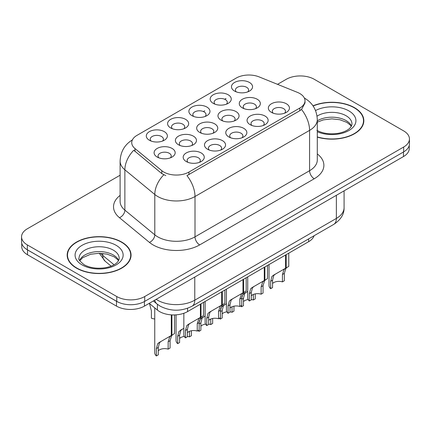 <?xml version="1.0" encoding="UTF-8"?>
<svg xmlns="http://www.w3.org/2000/svg" width="431" height="431" viewBox="0 0 431 431"><rect width="100%" height="100%" fill="white"/><g stroke="black" fill="none" stroke-linecap="round" stroke-linejoin="round"><path stroke-width="0.65" d="M170.676 127.953L170.676 127.953A10.538 6.082 180 0 1 170.676 119.349A10.538 6.082 180 0 1 185.578 119.349A10.538 6.082 180 0 1 185.578 127.953A10.538 6.082 180 0 1 170.676 127.953M183.854 128.761A6.589 3.804 0 0 0 184.716 126.881A6.589 3.804 0 0 0 182.787 124.193A6.589 3.804 0 0 0 175.606 123.368A6.589 3.804 0 0 0 171.543 126.881A6.589 3.804 0 0 0 172.405 128.761M191.973 115.664L191.973 115.664A10.538 6.082 180 0 1 191.973 107.055A10.538 6.082 180 0 1 206.875 107.055A10.538 6.082 180 0 1 206.875 115.664A10.538 6.082 180 0 1 191.973 115.664M205.145 116.467A6.589 3.804 0 0 0 206.007 114.587A6.589 3.804 0 0 0 204.078 111.898A6.589 3.804 0 0 0 196.902 111.074A6.589 3.804 0 0 0 192.835 114.587A6.589 3.804 0 0 0 193.697 116.467M213.264 103.37L213.264 103.37A10.538 6.082 180 0 1 213.264 94.761A10.538 6.082 180 0 1 228.166 94.761A10.538 6.082 180 0 1 228.166 103.37A10.538 6.082 180 0 1 213.264 103.37M226.442 104.173A6.589 3.804 0 0 0 227.304 102.292A6.589 3.804 0 0 0 225.375 99.604A6.589 3.804 0 0 0 218.194 98.78A6.589 3.804 0 0 0 214.132 102.292A6.589 3.804 0 0 0 214.994 104.173M234.561 91.076L234.561 91.076A10.538 6.082 180 0 1 234.561 82.466A10.538 6.082 180 0 1 249.463 82.466A10.538 6.082 180 0 1 249.463 91.076A10.538 6.082 180 0 1 234.561 91.076M247.733 91.878A6.589 3.804 0 0 0 248.595 89.998A6.589 3.804 0 0 0 246.667 87.31A6.589 3.804 0 0 0 239.491 86.486A6.589 3.804 0 0 0 235.423 89.998A6.589 3.804 0 0 0 236.285 91.878M149.385 140.247L149.385 140.247A10.538 6.082 180 0 1 149.385 131.644A10.538 6.082 180 0 1 164.286 131.644A10.538 6.082 180 0 1 164.286 140.247A10.538 6.082 180 0 1 149.385 140.247M162.557 141.056A6.589 3.804 0 0 0 163.419 139.175A6.589 3.804 0 0 0 161.49 136.487A6.589 3.804 0 0 0 154.314 135.663A6.589 3.804 0 0 0 150.247 139.175A6.589 3.804 0 0 0 151.109 141.056M178.472 144.751L178.472 144.751A10.538 6.082 180 0 1 178.472 136.148A10.538 6.082 180 0 1 193.379 136.148A10.538 6.082 180 0 1 193.379 144.751A10.538 6.082 180 0 1 178.472 144.751M191.65 145.559A6.589 3.804 0 0 0 192.512 143.674A6.589 3.804 0 0 0 190.583 140.985A6.589 3.804 0 0 0 183.407 140.161A6.589 3.804 0 0 0 179.339 143.674A6.589 3.804 0 0 0 180.201 145.559M199.768 132.457L199.768 132.457A10.538 6.082 180 0 1 199.768 123.853A10.538 6.082 180 0 1 214.67 123.853A10.538 6.082 180 0 1 214.67 132.457A10.538 6.082 180 0 1 199.768 132.457M212.941 133.265A6.589 3.804 0 0 0 213.808 131.38A6.589 3.804 0 0 0 211.874 128.691A6.589 3.804 0 0 0 204.698 127.867A6.589 3.804 0 0 0 200.63 131.38A6.589 3.804 0 0 0 201.498 133.265M221.06 120.163L221.06 120.163A10.538 6.082 180 0 1 221.06 111.559A10.538 6.082 180 0 1 235.967 111.559A10.538 6.082 180 0 1 235.967 120.163A10.538 6.082 180 0 1 221.06 120.163M234.238 120.971A6.589 3.804 0 0 0 235.1 119.085A6.589 3.804 0 0 0 233.171 116.397A6.589 3.804 0 0 0 225.995 115.573A6.589 3.804 0 0 0 221.927 119.085A6.589 3.804 0 0 0 222.789 120.971M242.357 107.869L242.357 107.869A10.538 6.082 180 0 1 242.357 99.265A10.538 6.082 180 0 1 257.259 99.265A10.538 6.082 180 0 1 257.259 107.869A10.538 6.082 180 0 1 242.357 107.869M255.529 108.677A6.589 3.804 0 0 0 256.391 106.791A6.589 3.804 0 0 0 254.462 104.103A6.589 3.804 0 0 0 247.286 103.278A6.589 3.804 0 0 0 243.219 106.791A6.589 3.804 0 0 0 244.086 108.677M157.18 157.046L157.18 157.046A10.538 6.082 180 0 1 157.18 148.442A10.538 6.082 180 0 1 172.082 148.442A10.538 6.082 180 0 1 172.082 157.046A10.538 6.082 180 0 1 157.18 157.046M170.353 157.854A6.589 3.804 0 0 0 171.22 155.968A6.589 3.804 0 0 0 169.286 153.28A6.589 3.804 0 0 0 162.11 152.455A6.589 3.804 0 0 0 158.042 155.968A6.589 3.804 0 0 0 158.91 157.854M207.564 149.25L207.564 149.25A10.538 6.082 180 0 1 207.564 140.646A10.538 6.082 180 0 1 222.466 140.646A10.538 6.082 180 0 1 222.466 149.25A10.538 6.082 180 0 1 207.564 149.25M220.737 150.058A6.589 3.804 0 0 0 221.604 148.178A6.589 3.804 0 0 0 219.675 145.489A6.589 3.804 0 0 0 212.494 144.665A6.589 3.804 0 0 0 208.432 148.178A6.589 3.804 0 0 0 209.294 150.058M228.856 136.961L228.856 136.961A10.538 6.082 180 0 1 228.856 128.352A10.538 6.082 180 0 1 243.763 128.352A10.538 6.082 180 0 1 243.763 136.961A10.538 6.082 180 0 1 228.856 136.961M242.033 137.764A6.589 3.804 0 0 0 242.895 135.884A6.589 3.804 0 0 0 240.967 133.195A6.589 3.804 0 0 0 233.791 132.371A6.589 3.804 0 0 0 229.723 135.884A6.589 3.804 0 0 0 230.585 137.764M250.152 124.667L250.152 124.667A10.538 6.082 180 0 1 250.152 116.058A10.538 6.082 180 0 1 265.054 116.058A10.538 6.082 180 0 1 265.054 124.667A10.538 6.082 180 0 1 250.152 124.667M263.325 125.469A6.589 3.804 0 0 0 264.192 123.589A6.589 3.804 0 0 0 262.263 120.901A6.589 3.804 0 0 0 255.082 120.077A6.589 3.804 0 0 0 251.014 123.589A6.589 3.804 0 0 0 251.882 125.469M271.444 112.372L271.444 112.372A10.538 6.082 180 0 1 271.444 103.763A10.538 6.082 180 0 1 286.351 103.763A10.538 6.082 180 0 1 286.351 112.372A10.538 6.082 180 0 1 271.444 112.372M284.622 113.175A6.589 3.804 0 0 0 285.484 111.295A6.589 3.804 0 0 0 283.555 108.607A6.589 3.804 0 0 0 276.379 107.782A6.589 3.804 0 0 0 272.311 111.295A6.589 3.804 0 0 0 273.173 113.175M186.267 161.544L186.267 161.544A10.538 6.082 180 0 1 186.267 152.94A10.538 6.082 180 0 1 201.175 152.94A10.538 6.082 180 0 1 201.175 161.544A10.538 6.082 180 0 1 186.267 161.544M199.445 162.352A6.589 3.804 0 0 0 200.307 160.472A6.589 3.804 0 0 0 198.379 157.784A6.589 3.804 0 0 0 191.202 156.959A6.589 3.804 0 0 0 187.135 160.472A6.589 3.804 0 0 0 187.997 162.352M297.428 92.374A17.784 10.269 180 0 1 299.798 93.527A17.784 10.269 180 0 1 305.008 100.784A17.784 10.269 180 0 1 299.798 108.046L188.95 172.044A17.784 10.269 180 0 1 161.808 170.671L134.957 148.533A17.784 10.269 180 0 1 131.741 142.639A17.784 10.269 180 0 1 136.95 135.382L236.301 78.022A17.784 10.269 180 0 1 259.074 76.874L297.428 92.374M314.086 235.746A19.761 11.411 180 0 1 308.644 241.694L187.56 311.597A19.761 11.411 180 0 1 157.407 310.078L149.234 303.343M317.297 137.117A31.948 18.441 0 0 0 363.834 120.712A31.948 18.441 0 0 0 354.481 107.669A31.948 18.441 0 0 0 313.003 105.837M121.698 242.066A31.948 18.441 0 0 0 86.884 238.068A31.948 18.441 0 0 0 67.166 255.109A31.948 18.441 0 0 0 76.519 268.147A31.948 18.441 0 0 0 111.333 272.15A31.948 18.441 0 0 0 131.056 255.109A31.948 18.441 0 0 0 121.698 242.066M67.495 256.768A31.948 18.441 0 0 0 67.381 257.259M305.008 100.784L305.008 102.966L301.522 109.474L299.798 110.729L186.952 175.627A23.053 13.313 60 0 1 195.006 196.514A26.345 15.209 180 0 1 157.746 196.514A26.345 15.209 180 0 1 154.794 194.483L124.871 169.809A26.345 15.209 180 0 1 120.109 161.086L120.109 201.422A26.345 15.209 0 0 0 124.871 210.145L154.794 234.82A26.345 15.209 0 0 0 157.746 236.851A26.345 15.209 0 0 0 195.006 236.851L309.582 170.703A26.345 15.209 0 0 0 317.297 159.944L317.297 119.608A26.345 15.209 180 0 1 309.582 130.367A23.053 13.313 -120 0 0 301.522 109.474M120.109 175.223L27.336 228.78A19.761 11.411 0 0 0 21.55 236.851L21.55 241.689A19.761 11.411 0 0 0 27.336 249.759L116.763 301.388A19.761 11.411 0 0 0 144.708 301.388L403.664 151.879A19.761 11.411 0 0 0 409.45 143.809L409.45 138.971A19.761 11.411 0 0 0 403.664 130.905L314.237 79.277A19.761 11.411 0 0 0 286.292 79.277L277.532 84.336M165.806 175.627L161.808 173.601L133.761 150.247A23.053 15.419 129.5 0 0 124.871 169.809L124.871 210.145A6.589 4.407 -50.5 0 1 119.479 217.703A32.934 19.012 180 0 1 120.109 195.388M21.55 236.851A19.761 11.411 0 0 0 27.336 244.916L116.763 296.544A19.761 11.411 0 0 0 144.708 296.544L403.664 147.036A19.761 11.411 0 0 0 409.45 138.971M130.835 257.259A31.948 18.441 0 0 0 130.728 256.768M363.619 122.862A31.948 18.441 0 0 0 363.505 122.372M21.739 243.251L21.739 246.694A19.761 11.411 0 0 0 27.525 254.759L116.483 306.118A19.761 11.411 0 0 0 144.428 306.118L403.475 156.555A19.761 11.411 0 0 0 409.261 148.49L409.261 145.376M24.96 248.1A19.761 11.411 0 0 0 27.525 249.915L116.483 301.28A19.761 11.411 0 0 0 119.635 302.756M183.843 313.283L183.843 334.72A9.881 5.705 180 0 0 185.475 337.861L185.475 330.485L186.736 325.696L188.185 324.462L200.399 317.41L200.399 304.189M201.008 303.839L201.008 317.06L201.907 316.543L200.706 317.631L199.16 322.582L199.16 329.957L197.247 331.062L197.247 323.686L198.847 318.708L200.965 317.081M203.599 302.341L203.599 315.562L201.008 317.06M190.098 323.358L188.185 324.462L190.098 323.358L188.6 324.624L187.388 329.376L187.388 336.751L185.475 337.861M197.247 331.062A7.246 4.181 0 0 0 187.388 332.684M154.751 307.89L154.751 352.806A9.881 5.705 180 0 0 156.383 355.947L156.383 348.571L157.644 343.782L159.098 342.548L171.306 335.501L171.306 314.862M171.915 314.899L171.915 335.146L172.815 334.628L171.619 335.717L170.073 340.668L170.073 348.043L168.155 349.148L168.155 341.772L169.755 336.794L171.877 335.167M174.512 314.926L174.512 333.648L171.915 335.146M161.005 341.444L159.098 342.548L161.005 341.444L159.508 342.71L158.301 347.461L158.301 354.837L156.383 355.947M168.155 349.148A7.246 4.181 0 0 0 158.301 350.769M149.487 303.548L151.394 310.81L151.394 318.186A9.881 5.705 180 0 0 154.751 318.999M317.297 136.907A31.614 18.253 0 0 0 363.505 120.712A31.614 18.253 0 0 0 354.244 107.804A31.614 18.253 0 0 0 313.127 106.021M76.756 268.012A31.614 18.253 0 0 0 111.209 271.972A31.614 18.253 0 0 0 130.728 255.109A31.614 18.253 0 0 0 121.467 242.2A31.614 18.253 0 0 0 87.008 238.246A31.614 18.253 0 0 0 67.495 255.109A31.614 18.253 0 0 0 76.756 268.012M205.134 301.452L205.134 322.426A9.881 5.705 180 0 0 206.767 325.567L206.767 318.191L208.028 313.402L209.482 312.168L221.69 305.121L221.69 291.895M222.299 291.545L222.299 304.765L223.199 304.248L222.003 305.337L220.456 310.288L220.456 317.663L218.539 318.768L218.539 311.392L220.139 306.414L222.261 304.787M224.896 290.047L224.896 303.268L222.299 304.765M211.389 311.063L209.482 312.168L211.389 311.063L209.892 312.33L208.685 317.081L208.685 324.457L206.767 325.567M218.539 318.768A7.246 4.181 0 0 0 208.685 320.389M226.431 289.158L226.431 310.131A9.881 5.705 180 0 0 228.064 313.272L228.064 305.897L229.324 301.107L230.774 299.874L242.987 292.827L242.987 279.6M243.596 279.25L243.596 292.471L244.496 291.954L243.294 293.042L241.748 297.993L241.748 305.369L239.835 306.473L239.835 299.098L241.435 294.12L243.553 292.493M246.187 277.753L246.187 290.973L243.596 292.471M232.686 298.769L230.774 299.874L232.686 298.769L231.188 300.035L229.976 304.787L229.976 312.163L228.064 313.272M239.835 306.473A7.246 4.181 0 0 0 229.976 308.095M247.723 276.864L247.723 297.837A9.881 5.705 180 0 0 249.355 300.978L249.355 293.603L250.616 288.813L252.07 287.579L264.278 280.533L264.278 267.306M264.887 266.956L264.887 280.177L265.787 279.66L264.591 280.748L263.045 285.699L263.045 293.075L261.127 294.184L261.127 286.804L262.727 281.826L264.849 280.198M267.484 265.458L267.484 278.679L264.887 280.177M253.978 286.475L252.07 287.579L253.978 286.475L252.48 287.741L251.273 292.493L251.273 299.874L249.355 300.978M261.127 294.184A7.246 4.181 0 0 0 251.273 295.801M269.019 264.569L269.019 285.543A9.881 5.705 180 0 0 270.652 288.684L270.652 281.308L271.913 276.524L273.362 275.285L285.575 268.238L285.575 255.012M286.184 254.662L286.184 267.883L287.084 267.365L285.882 268.454L284.336 273.405L284.336 280.78L282.424 281.89L282.424 274.509L284.024 269.531L286.141 267.91M288.775 253.164L288.775 266.385L286.184 267.883M275.274 274.181L273.362 275.285L275.274 274.181L273.777 275.447L272.564 280.198L272.564 287.579L270.652 288.684M282.424 281.89A7.246 4.181 0 0 0 272.564 283.506M176.047 314.851L176.047 340.512A9.881 5.705 180 0 0 177.68 343.652L177.68 336.277L178.94 331.487L183.843 328.26M191.364 330.766L191.364 335.749L189.446 336.859L189.446 331.342M182.302 329.149L180.39 330.254L182.302 329.149L180.799 330.415L179.592 335.167L179.592 342.548L177.68 343.652M189.446 336.859A7.246 4.181 0 0 0 187.388 336.417M184.301 336.433A7.246 4.181 0 0 0 179.592 338.475M199.235 321.386L200.232 319.199L205.134 315.966M212.661 318.471L212.661 323.455L210.743 324.565L210.743 319.048M198.971 330.065L198.971 331.358A9.881 5.705 180 0 1 198.179 330.523M203.594 316.855L201.686 317.959L203.594 316.855L202.096 318.121L200.889 322.873L200.889 330.254L198.971 331.358M210.743 324.565A7.246 4.181 0 0 0 208.685 324.123M205.592 324.139A7.246 4.181 0 0 0 200.889 326.181M220.532 309.092L221.529 306.904L226.431 303.672M233.952 306.177L233.952 311.16L232.034 312.27L232.034 306.753M220.268 317.771L220.268 319.064A9.881 5.705 180 0 1 219.476 318.229M224.89 304.561L222.978 305.665L224.89 304.561L223.387 305.827L222.18 310.579L222.18 317.959L220.268 319.064M232.034 312.27A7.246 4.181 0 0 0 229.976 311.828M226.889 311.845A7.246 4.181 0 0 0 222.18 313.887M241.823 296.797L242.82 294.61L247.723 291.378M255.249 293.883L255.249 298.866L253.331 299.976L253.331 294.459M241.559 305.477L241.559 306.77A9.881 5.705 180 0 1 240.767 305.935M246.182 292.272L244.269 293.371L246.182 292.272L244.684 293.533L243.477 298.29L243.477 305.665L241.559 306.77M253.331 299.976A7.246 4.181 0 0 0 251.273 299.534M248.181 299.55A7.246 4.181 0 0 0 243.477 301.598M188.95 172.044L188.95 174.722M161.808 170.671L161.808 173.601M134.957 148.533L134.957 151.464M299.798 108.046L299.798 110.729M308.644 238.887L308.644 241.694M157.407 304.291L157.407 310.078M187.56 308.273L187.56 311.597M199.666 244.916A6.589 3.804 60 0 1 195.006 236.851L195.006 196.514L309.582 130.367L309.582 170.703A6.589 3.804 60 0 0 314.237 178.768L199.666 244.916A32.934 19.012 180 0 1 153.091 244.916A32.934 19.012 180 0 1 149.401 242.378L119.479 217.703M163.775 174.824A23.053 15.419 129.5 0 0 154.794 194.483L154.794 234.82A6.589 4.407 -50.5 0 1 149.401 242.378M203.384 111.548L204.73 110.767M224.675 99.254L226.027 98.473M317.297 153.915A32.934 19.012 180 0 1 314.237 178.768M144.708 296.544L144.708 301.388M116.763 296.544L116.763 301.388M403.664 147.036L403.664 151.879M27.336 244.916L27.336 249.759M156.167 299.34A26.345 15.209 0 0 0 157.514 300.175A26.345 15.209 0 0 0 194.774 300.175L336.363 218.431A26.345 15.209 0 0 0 344.078 207.672C344.272 214.212 340.792 219.81 333.632 224.459L192.048 306.204A13.172 7.607 60 0 0 194.774 300.175L194.774 277.052M336.363 195.302L336.363 218.431A13.172 7.607 60 0 1 333.632 224.459M154.767 300.148A13.172 8.809 129.5 0 0 156.97 303.947L153.355 300.962M403.475 156.555L403.475 151.987M144.428 306.118L144.428 301.544M116.483 306.118L116.483 301.28M27.525 254.759L27.525 249.915M100.59 253.283A26.345 15.209 0 0 0 102.772 255.443L102.772 253.433M111.128 266.148L105.186 261.245A13.172 8.809 129.5 0 1 102.772 255.443L114.064 264.753M197.247 323.686L199.16 322.582M185.475 330.485L187.388 329.376M168.155 341.772L170.073 340.668M156.383 348.571L158.301 347.461M351.41 126.073A20.074 11.589 0 0 0 346.088 120.583A20.074 11.589 0 0 0 317.297 120.82M316.877 130.324C322.668 133.491 329.715 134.499 338.023 133.351C342.349 132.554 345.754 131.261 348.243 129.472C349.449 128.794 351.938 126.342 351.965 123.939A20.074 11.589 0 0 0 346.088 115.745A20.074 11.589 0 0 0 317.049 116.133M317.297 131.735A24.028 13.873 0 0 0 349.972 129.85A24.028 13.873 0 0 0 348.884 110.902A24.028 13.873 0 0 0 315.535 110.551M118.633 260.469A20.074 11.589 0 0 0 113.305 254.98A20.074 11.589 0 0 0 93.656 252.016A20.074 11.589 0 0 0 79.59 260.469M113.305 250.136A20.074 11.589 0 0 0 91.426 247.626A20.074 11.589 0 0 0 79.035 258.336C77.979 258.956 79.67 261.084 84.093 264.72C89.885 267.888 96.937 268.896 105.239 267.743C109.566 266.951 112.97 265.658 115.46 263.869C116.672 263.185 119.155 260.739 119.188 258.336A20.074 11.589 0 0 0 113.305 250.136M82.116 264.92A24.028 13.873 0 0 0 116.101 264.92A24.028 13.873 0 0 0 116.101 245.298A24.028 13.873 0 0 0 82.116 245.298A24.028 13.873 0 0 0 82.116 264.92M218.539 311.392L220.456 310.288M206.767 318.191L208.685 317.081M239.835 299.098L241.748 297.993M228.064 305.897L229.976 304.787M261.127 286.804L263.045 285.699M249.355 293.603L251.273 292.493M282.424 274.509L284.336 273.405M270.652 281.308L272.564 280.198M177.68 336.277L179.592 335.167M199.16 323.87L200.889 322.873M220.456 311.575L222.18 310.579M241.748 299.286L243.477 298.29M317.297 119.608C316.85 110.137 312.69 103.031 304.809 98.3L304.367 98.052M132.597 139.779C124.715 144.509 120.556 151.61 120.109 161.086M192.048 306.204C181.446 311.532 170.843 311.532 160.24 306.204L156.97 303.947M344.078 207.672L344.078 190.852M105.186 261.245L99.259 253.256M351.26 126.358L350.322 125.082L346.907 122.393L339.838 119.732L331.87 118.859L323.379 119.866L317.297 122.156M363.505 123.352L363.505 120.712M118.477 260.755L117.539 259.473L114.123 256.79L107.06 254.123L99.092 253.256L90.596 254.258L82.671 257.706L79.74 260.755M130.728 257.749L130.728 255.109M67.495 257.749L67.495 255.109"/></g></svg>
